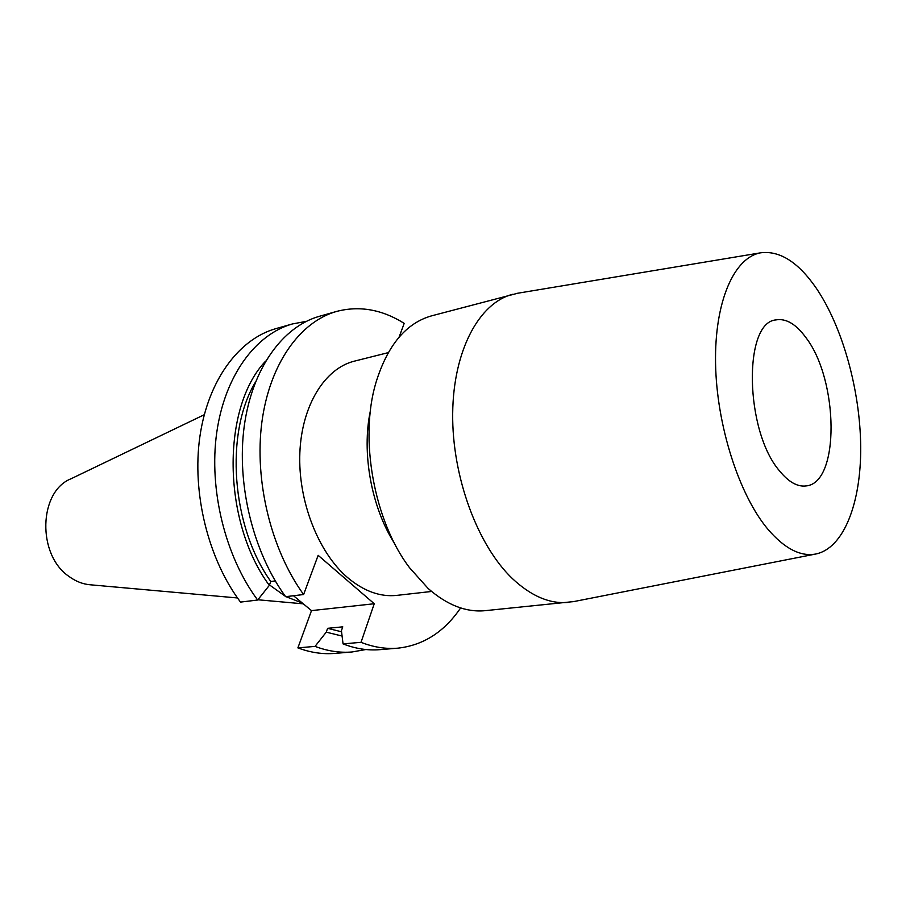 <?xml version="1.0" encoding="UTF-8"?>
<svg xmlns="http://www.w3.org/2000/svg" width="906" height="906" viewBox="0 0 906 906"><rect width="100%" height="100%" fill="white"/><g stroke="black" fill="none" stroke-linecap="round" stroke-linejoin="round"><path stroke-width="1.36" d="M388.255 352.638L354.382 361.154C324.96 368.334 301.766 405.163 299.852 452.819C297.881 500.44 318.04 552.275 347.53 577.541C363.782 591.199 380.237 597.145 396.873 595.378L431.573 591.459M517.87 293.204L431.573 315.854C405.99 323.102 387.44 345.39 375.911 382.717C359.116 438.798 374.031 521.029 409.455 567.62L428.108 588.447C447.077 605.072 466.058 612.479 485.05 610.678L573.815 601.573M512.637 294.303C479.206 302.83 453.306 350.395 452.683 413.487C451.969 476.488 477.519 545.503 512.558 578.741C531.358 596.261 550.01 604.143 568.526 602.377M768.005 529.376C784.471 548.492 800.292 556.726 815.468 554.076C843.735 548.572 861.153 503.023 860.7 446.715C860.202 390.293 842.523 326.5 815.932 287.689C798.095 262.094 779.726 250.464 760.813 252.785C734.256 257.202 714.472 301.336 715.559 363.295C716.567 425.14 739.07 495.106 768.005 529.376M779.59 470.961C744.755 430.962 743.101 322.321 775.932 319.909C786.046 318.153 796.068 324.099 806.012 337.734C838.82 380.316 839.975 483.294 806.057 485.922C797.439 487.009 788.616 482.026 779.59 470.961M204.269 414.721L71.155 478.719C38.618 491.346 36.84 554.914 69.105 576.522C75.832 581.448 82.933 584.2 90.396 584.8L237.508 597.96M269.501 584.925L285.39 596.329M285.956 596.646L302.389 603.079M306.33 321.358L292.491 323.929C255.605 334.235 224.779 375.684 216.727 432.649C208.72 489.557 225.254 556.556 257.655 600.032L240.509 602.094C208.176 559.104 191.778 492.841 199.898 436.488C208.074 380.078 239.003 338.946 275.968 328.606L292.491 323.929M257.655 600.032L269.32 585.378L270.815 581.505L275.265 580.927M265.628 361.109C221.37 407.281 222.015 521.312 269.32 585.378M255.39 382.219C224.665 433.125 231.381 526.454 270.815 581.505M336.692 311.404L319.422 316.296C282.706 326.556 252.061 368.493 244.212 426.375C236.409 484.2 253.148 552.411 285.639 596.68L303.612 594.529C271.075 549.738 254.19 480.746 261.857 422.343C269.569 363.884 300.079 321.63 336.692 311.404C359.523 305.492 382.026 309.478 404.201 323.363L399.07 337.179M293.51 595.74L311.505 610.621L297.881 647.892C310.43 652.58 322.774 654.415 334.892 653.396L352.004 651.98L365.854 649.523M297.881 647.892L315.039 646.386C327.587 651.12 339.909 652.988 352.004 651.98M343.057 643.906L361.018 642.32C373.521 647.224 385.775 649.172 397.779 648.175L379.897 649.659C367.859 650.667 355.582 648.753 343.057 643.906L341.426 630.689L342.774 626.839L327.61 628.322L326.251 632.15L342.083 636.057M326.251 632.15L315.039 646.386M327.61 628.322L341.551 631.788M361.018 642.32L374.246 603.736L318.153 555.333L303.612 594.529M397.779 648.175C423.329 645.355 444.268 631.946 460.622 607.937M370.441 410.565C361.403 452.524 371.358 507.371 394.552 543.475M311.505 610.621L374.246 603.736M815.468 554.076L572.751 601.777M257.859 599.772L303.317 603.838M760.813 252.785L516.805 293.385"/></g></svg>
